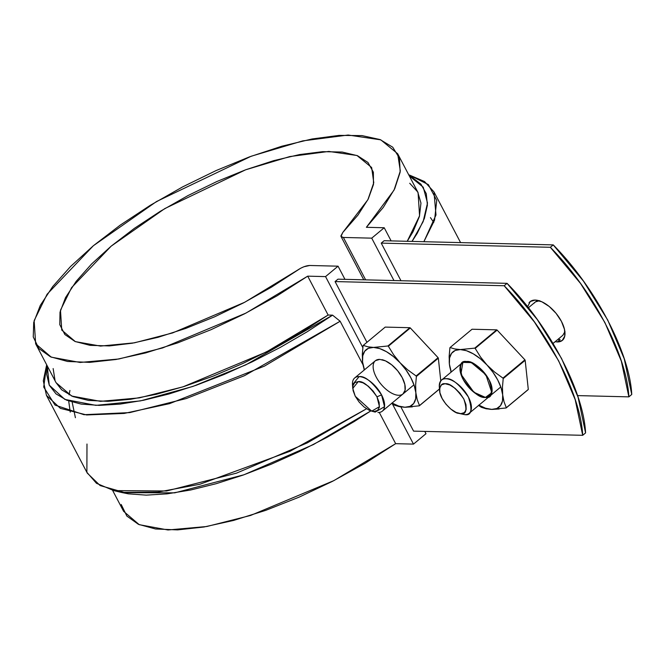 <?xml version="1.0" encoding="UTF-8"?>
<svg xmlns="http://www.w3.org/2000/svg" width="665" height="665" viewBox="0 0 665 665"><rect width="100%" height="100%" fill="white"/><g stroke="black" fill="none" stroke-linecap="round" stroke-linejoin="round"><path stroke-width="1" d="M631.75 394.461L624.244 358.801L607.735 320.056L583.463 281.12L553.23 244.895L384.121 240.722L553.23 244.895L550.337 247.297L381.236 243.124L384.121 240.722L381.236 243.124L550.337 247.297L553.23 244.895C595.483 287.579 629.713 352.774 631.75 394.461L628.866 396.864L621.359 361.203L604.851 322.459L580.578 283.523L550.337 247.297C592.598 289.982 626.821 355.176 628.866 396.864L577.544 395.6L628.866 396.864L631.75 394.461M335.069 281.569L504.178 285.742L534.411 321.968L558.683 360.896L575.192 399.64L582.698 435.309L413.597 431.136L400.879 406.913L413.597 431.136L582.698 435.309L585.582 432.907L582.698 435.309C580.661 393.622 546.431 328.419 504.178 285.742L335.069 281.569L337.953 279.167L507.062 283.34L537.295 319.566L561.568 358.493L578.076 397.238L585.582 432.907C583.546 391.219 549.315 326.016 507.062 283.34L504.178 285.742L507.062 283.34L337.953 279.167L335.069 281.569L366.955 342.3L335.069 281.569M527.586 306.798L530.271 301.519L535.25 300.073L541.9 301.81L549.215 306.474L556.073 313.348L561.435 321.386L564.485 329.375L564.76 336.083L562.216 340.497L557.237 341.951L555.125 341.719M558.018 339.316A25.204 12.46 -129.8 0 0 560.121 339.549L557.237 341.951L560.121 339.549M529.008 302.849A25.204 12.46 50.2 0 1 535.25 300.073A25.204 12.46 50.2 0 1 557.96 315.8A25.204 12.46 50.2 0 1 563.479 339.175A25.204 12.46 50.2 0 1 557.237 341.951M338.053 266.183L325.551 276.598L362.832 347.612L325.551 276.598L338.053 266.183L309.707 265.485L338.053 266.183L344.96 279.333L338.053 266.183M392.242 403.63L413.497 444.112L425.999 433.696L424.794 431.41L425.999 433.696L413.497 444.112L392.242 403.63M384.22 227.746L371.718 238.153L393.971 280.547L371.718 238.153L384.22 227.746L366.382 227.305L383.323 207.355L394.702 188.785L400.147 172.21L399.474 158.195L392.716 147.189L380.081 139.575L362.009 135.602L339.084 135.394L312.084 138.968L281.902 146.2L249.541 156.849L216.092 170.564L182.651 186.882L150.357 205.261L120.265 225.094L93.383 245.718L70.615 266.441L52.71 286.573L40.274 305.443L33.716 322.425L33.25 336.956L38.902 348.543L50.474 356.806L67.589 361.469L89.667 362.375L115.984 359.491L145.652 352.916L177.688 342.874L211.021 329.699L244.545 313.813L277.139 295.767L307.712 276.158L325.551 276.598L307.712 276.158L328.136 315.044L332.575 315.152L328.136 315.044L307.712 276.158L245.9 313.115L162.617 347.945L118.852 358.992L80.049 362.458L51.272 357.155L35.644 343.788L34.148 320.63L47.09 294.254L93.383 245.718L156.499 201.553L251.179 156.242L302.725 140.889L348.119 135.028L380.779 139.841L397.662 153.731L400.322 170.972L394.021 190.165L366.382 227.305L384.22 227.746L391.12 240.896L384.22 227.746M400.97 280.721L381.236 243.124L400.97 280.721M343.373 237.455L371.718 238.153L343.373 237.455L365.625 279.849L343.373 237.455L341.02 236.474L342.799 232.459L340.879 235.992L341.594 237.048L343.373 237.455M371.56 167.43L356.98 155.502L328.818 151.429L289.782 156.566L245.609 169.808L164.829 208.569L111.163 246.158L71.596 287.613L60.482 310.206L61.754 330.089L75.353 341.619L100.506 346.083L134.421 342.824L172.584 332.941L244.67 302.284L297.504 270.173C302.001 267.197 306.066 265.634 309.707 265.485L303.93 266.748L300.605 268.269L271.403 287.197L243.448 302.924L214.587 316.823L185.793 328.41L158.046 337.313L132.277 343.215L109.368 345.925L90.083 345.351L75.079 341.502L64.871 334.528L59.784 324.645L60.008 312.201L65.527 297.612L76.159 281.362L91.546 264.022L111.163 246.158L134.347 228.378L160.307 211.295L188.178 195.477L217.014 181.462L245.842 169.716L273.672 160.656L299.582 154.563L322.683 151.662L342.201 152.044L357.471 155.693L367.978 162.493L373.373 172.21L373.464 184.521L368.252 199.001L357.911 215.161L342.799 232.459L367.87 199.741L373.763 182.717L371.677 167.655M121.196 504.469L126.849 516.057L138.42 524.319L155.535 528.983L177.613 529.889L203.931 527.004L233.598 520.429L265.634 510.388L298.967 497.204L332.492 481.327L365.085 463.281L395.667 443.671L413.497 444.112L395.667 443.671L379.266 412.433L395.667 443.671L333.847 480.629L250.564 515.458L206.798 526.505L167.996 529.972L139.218 524.668L123.59 511.302L112.568 490.305M340.148 321.245L362.94 364.653L340.148 321.245L264.429 366.124L169.558 403.647L124.172 413.431L86.65 414.952L60.424 408.377L46.45 395.351L43.308 380.837L46.675 364.794L43.707 387.038L55.037 405.093L83.998 414.694L129.742 412.608L186.208 398.568L244.562 375.642L340.148 321.245L332.575 315.152L245.826 364.852L192.9 386.423L140.514 400.879L95.943 405.359L64.879 399.424L49.252 385.16L47.273 365.941L46.666 374.362L49.268 385.193L56.001 393.871L66.716 400.214L81.18 404.087L99.068 405.392L119.991 404.112L143.49 400.272L169.051 393.954L196.1 385.301L224.055 374.495L252.293 361.785L280.198 347.438L307.155 331.785L332.575 315.152M35.644 343.788L56.059 382.683L71.687 396.041L100.465 401.344L139.268 397.878L183.033 386.831L266.316 352.009L328.136 315.044L301.145 332.5L272.484 348.776L242.891 363.456L213.141 376.141L184.022 386.515L156.3 394.295L130.689 399.274L107.863 401.336L88.428 400.413L72.884 396.54L61.654 389.806L55.993 382.55M409.723 183.266L417.703 191.927L420.962 203.099L419.391 216.482L413.04 231.736L407.221 241.295L419.565 215.834L418.077 192.617L397.662 153.731M122.185 492.607L128.295 493.829L146.184 495.134L167.106 493.854L190.606 490.014L216.167 483.696L243.215 475.043L271.17 464.237L299.408 451.527L327.313 437.179L354.27 421.519L370.837 410.912L313.498 444.511L243.997 474.76L174.762 492.84L122.443 492.674L113.798 490.612L166.599 490.978L236.524 473.139L307.33 442.857L366.531 408.784L290.173 451.202L199.849 484.261L158.071 492.05L123.964 492.374L100.157 485.575L87.29 473.131L46.45 395.351M55.012 380.397L53.142 368.56M408.692 174.729L424.503 181.537L433.971 191.902L435.991 215.011L423.871 241.703L434.553 220.173L436.747 200.423L428.368 184.621L408.692 174.729M409.299 175.884L411.61 177.015L420.953 184.197L426.257 193.648L427.404 205.169L424.361 218.502L417.204 233.365L412.017 241.412L423.131 221.669L427.504 203.025L423.231 187.189L409.299 175.884M113.798 490.612L96.483 483.314L86.874 472.308L86.982 444.029M68.861 402.408L68.778 401.003M69.916 390.463L69.102 394.835L69.916 390.446M433.755 222.459L430.446 217.613M535.441 301.902L539.706 300.663M565.001 331.527L562.814 335.31M538.891 300.68A21.596 10.682 -129.8 0 0 534.352 303.041M439.59 388.9A21.596 10.682 50.2 0 1 440.579 381.128A21.596 10.682 50.2 0 1 445.932 378.742A21.596 10.682 50.2 0 1 465.4 392.225A21.596 10.682 50.2 0 1 470.13 412.258A21.596 10.682 50.2 0 1 464.777 414.644M445.101 383.738L449.848 384.977L455.076 388.31L459.972 393.223L463.804 398.967L465.982 404.669L466.182 409.457L464.361 412.616L460.803 413.655L456.049 412.408L450.828 409.083L445.932 404.17L442.1 398.426L439.922 392.724L439.723 387.928L441.543 384.777L445.101 383.738C449.781 383.015 456.015 388.094 463.804 398.967C467.379 409.731 466.381 414.628 460.803 413.655L458.534 413.314C453.896 413.53 439.839 400.372 439.59 390.563C440.022 385.401 441.859 383.131 445.101 383.738M439.59 390.563L439.316 386.93C439.839 380.746 442.042 378.011 445.932 378.742C451.552 377.878 459.033 383.971 468.376 397.013C472.674 409.939 471.468 415.816 464.777 414.644L458.534 413.314M352.758 386.764A21.596 10.682 50.2 0 1 353.755 378.984A21.596 10.682 50.2 0 1 359.108 376.606A21.596 10.682 50.2 0 1 378.576 390.081A21.596 10.682 50.2 0 1 383.298 410.114A21.596 10.682 50.2 0 1 377.953 412.5M358.269 381.594L363.024 382.841L368.244 386.166L373.148 391.078L376.98 396.822L379.158 402.525L379.349 407.321L377.529 410.471L373.979 411.51L369.225 410.272L364.004 406.938L359.1 402.026L355.268 396.282L353.09 390.579L352.899 385.791L354.719 382.633L358.269 381.594C362.957 380.87 369.191 385.949 376.98 396.822L381.552 394.869C372.209 381.826 364.728 375.733 359.108 376.606L352.492 384.794L352.758 388.418L358.269 381.594M371.702 411.17L375.226 412.092L384.528 406.681L381.552 394.869L376.98 396.822L379.457 406.664L371.702 411.17L355.268 396.282L352.758 388.418M486.672 408.884L481.493 407.346A41.396 20.474 50.2 0 1 481.053 407.096L478.601 405.442L481.053 407.096A41.396 20.474 -129.8 0 0 481.493 407.346L486.09 408.767L491.734 409.391A36.001 17.805 50.2 0 1 478.908 405.185M506.148 407.961A41.396 20.474 -129.8 0 0 506.323 407.72L504.028 401.785L502.682 394.894A36.001 17.805 50.2 0 1 491.734 409.391L506.148 407.961L528.11 389.673A41.396 20.474 -129.8 0 0 528.293 389.432L506.323 407.72A41.396 20.474 50.2 0 1 506.148 407.961L528.11 389.673M449.382 364.054L451.269 371.993A36.001 17.805 50.2 0 1 449.382 364.054L449.582 357.945L451.577 353.298L455.242 350.438L460.33 349.566L454.677 348.942L450.08 347.521A41.396 20.474 -129.8 0 0 449.906 347.762L449.158 356.24L449.382 364.054A36.001 17.805 50.2 0 1 460.33 349.566L466.481 350.721L473.289 353.838L480.28 358.701L486.98 364.985L480.521 356.997L475.176 348.385A41.396 20.474 -129.8 0 0 474.735 348.136L460.33 349.566A36.001 17.805 50.2 0 1 486.98 364.985L480.521 356.997L475.176 348.385L497.137 330.098A41.396 20.474 -129.8 0 0 496.697 329.848L474.735 348.136A41.396 20.474 50.2 0 1 475.176 348.385L497.137 330.098L524.909 359.823L502.948 378.111L494.552 372.018L486.98 364.985L492.94 372.25L497.744 380.014L501.069 387.737L502.682 394.894L502.491 401.003L500.487 405.65L496.821 408.51L491.734 409.391L485.583 408.227L478.783 405.11M450.729 370.945L451.103 372.126L450.729 370.945M449.124 357.255L449.906 347.762A41.396 20.474 50.2 0 1 450.08 347.521L472.042 329.233L496.697 329.848L472.042 329.233L450.08 347.521L454.677 348.942L460.33 349.566L474.735 348.136L496.697 329.848M489.723 396.182L491.909 392.392L491.676 386.639L489.058 379.798L484.461 372.907L478.584 367.014L472.308 363.015L466.614 361.527L462.341 362.774M524.909 359.823L502.948 378.111L494.552 372.018L486.98 364.985A36.001 17.805 50.2 0 1 502.682 394.894L502.457 387.063L503.206 378.601A41.396 20.474 -129.8 0 0 502.948 378.111A41.396 20.474 50.2 0 1 503.206 378.601L525.167 360.314A41.396 20.474 -129.8 0 0 524.909 359.823L497.137 330.098M528.293 389.432L525.167 360.314L528.293 389.432L506.323 407.72L504.028 401.785L502.682 394.894L502.457 387.063L503.206 378.601L525.167 360.314M466.614 361.527A21.596 10.682 -129.8 0 0 463.006 379.15A21.596 10.682 -129.8 0 0 485.458 397.421C479.831 398.293 472.35 392.2 463.006 379.15C458.717 366.232 459.914 360.355 466.614 361.527C472.233 360.663 479.714 366.748 489.058 379.798C493.347 392.716 492.15 398.593 485.458 397.421A21.596 10.682 -129.8 0 0 489.058 379.798A21.596 10.682 -129.8 0 0 466.614 361.527A21.596 10.682 -129.8 0 0 463.006 379.15A21.596 10.682 -129.8 0 0 485.458 397.421L473.871 392.25L460.895 374.137L462.898 362.392L471.344 362.6L485.899 374.761L491.842 392.691L485.458 397.421L473.871 392.25L460.895 374.137L462.898 362.392L471.344 362.6L485.899 374.761L491.842 392.691L485.458 397.421A21.596 10.682 -129.8 0 1 463.006 379.15A21.596 10.682 -129.8 0 1 466.614 361.527M491.734 409.391L499.191 409M399.848 406.739L394.669 405.209A41.396 20.474 50.2 0 1 394.229 404.952L391.768 403.306L394.229 404.952A41.396 20.474 -129.8 0 0 394.669 405.209L399.258 406.631L404.91 407.246A36.001 17.805 50.2 0 1 392.084 403.04M419.324 405.816A41.396 20.474 -129.8 0 0 419.499 405.575L417.204 399.64L415.858 392.749A36.001 17.805 50.2 0 1 404.91 407.246L419.324 405.816L439.474 389.033L419.324 405.816A41.396 20.474 50.2 0 0 419.499 405.575L417.204 399.64L415.858 392.749L415.658 398.859L413.663 403.505L409.997 406.365L404.91 407.246L398.759 406.091L391.951 402.973M362.558 361.91L364.437 369.848A36.001 17.805 50.2 0 1 362.558 361.91L362.749 355.8L364.753 351.162L368.418 348.302L373.506 347.421L367.853 346.806L363.256 345.384A41.396 20.474 -129.8 0 0 363.073 345.617L362.325 354.096L362.558 361.91A36.001 17.805 50.2 0 1 373.506 347.421L379.657 348.576L386.456 351.694L393.447 356.556L400.155 362.841L393.688 354.861L388.352 346.241A41.396 20.474 -129.8 0 0 387.911 345.991L373.506 347.421A36.001 17.805 50.2 0 1 400.155 362.841L393.688 354.861L388.352 346.241L410.313 327.953A41.396 20.474 -129.8 0 0 409.873 327.704L387.911 345.991A41.396 20.474 50.2 0 1 388.352 346.241L410.313 327.953L438.085 357.679L416.124 375.966L407.72 369.881L400.155 362.841L406.107 370.106L410.912 377.87L414.237 385.592L415.858 392.749L415.633 384.927L416.381 376.457A41.396 20.474 -129.8 0 0 416.124 375.966A41.396 20.474 50.2 0 1 416.381 376.457L438.343 358.169A41.396 20.474 -129.8 0 0 438.085 357.679L410.313 327.953M363.905 368.809L364.27 369.989L363.905 368.809M439.465 388.95L419.499 405.575L439.465 388.95M362.3 355.118L363.073 345.617A41.396 20.474 50.2 0 1 363.256 345.384L385.218 327.097L409.873 327.704L385.218 327.097L363.256 345.384L367.853 346.806L373.506 347.421L387.911 345.991L409.873 327.704M402.899 394.037L405.076 390.247L404.844 384.495L402.234 377.654L397.637 370.762L391.752 364.869L385.484 360.871L379.781 359.383L375.517 360.63M438.085 357.679L416.124 375.966L407.72 369.881L400.155 362.841A36.001 17.805 50.2 0 1 415.858 392.749L415.633 384.927L416.381 376.457L438.343 358.169L440.77 380.87L438.343 358.169M381.91 359.649A21.596 10.682 50.2 0 1 402.234 377.654A21.596 10.682 50.2 0 1 405.243 389.116A21.596 10.682 50.2 0 1 398.626 395.276A21.596 10.682 50.2 0 1 376.182 377.013A21.596 10.682 50.2 0 1 379.781 359.383M404.91 407.246L412.358 406.864M469.34 361.935C474.976 361.76 491.668 377.421 492.067 389.233C490.695 396.772 486.838 399.108 480.512 396.265C475.026 393.622 469.39 388.277 463.605 380.247C460.105 371.935 459.59 366.182 462.059 363.015C466.157 359.574 476.93 361.984 488.866 379.432C494.411 392.2 490.188 397.703 485.458 397.421M75.403 417.703L72.144 402.092M341.02 236.474L363.772 279.799M433.971 191.902L460.596 242.609M68.836 402.042L70.249 412.134M535.308 302.01L528.367 307.787M462.242 362.857L441.535 380.097M469.174 413.289L500.803 386.955M553.089 343.414L562.947 335.21M375.409 360.713L354.711 377.953M382.35 411.153L413.971 384.819"/></g></svg>
